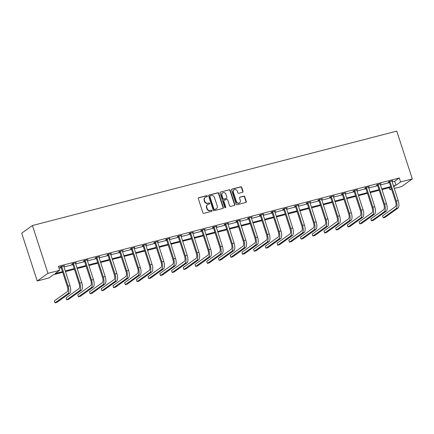 <?xml version="1.0" encoding="UTF-8"?>
<svg xmlns="http://www.w3.org/2000/svg" width="434" height="434" viewBox="0 0 434 434"><rect width="100%" height="100%" fill="white"/><g stroke="black" fill="none" stroke-linecap="round" stroke-linejoin="round"><path stroke-width="0.65" d="M207.333 196.076A0.58 0.526 54.5 0 0 206.638 195.663L198.799 197.692A0.83 0.754 54.5 0 0 198.316 198.669L202.89 212.747A0.83 0.754 54.5 0 0 203.882 213.338L211.716 211.309A0.58 0.526 54.5 0 0 212.058 210.626A0.58 0.526 54.5 0 0 211.363 210.213L210.349 210.474A2.658 2.409 54.5 0 1 207.175 208.586L206.796 207.409A2.658 2.409 54.5 0 1 208.342 204.295L209.356 204.034A0.58 0.526 54.5 0 0 209.693 203.351A0.58 0.526 54.5 0 0 208.998 202.938L207.984 203.199A2.658 2.409 54.5 0 1 204.81 201.311L204.43 200.139A2.658 2.409 54.5 0 1 205.976 197.02L206.991 196.759A0.58 0.526 54.5 0 0 207.333 196.076M206.985 196.759A0.58 0.526 54.5 0 0 206.345 195.87L198.512 197.904A0.83 0.754 54.5 0 0 198.441 197.926M211.716 211.309A0.58 0.526 54.5 0 0 211.07 210.419L210.349 210.474M209.351 204.034A0.58 0.526 54.5 0 0 208.711 203.145L207.984 203.199M242.519 192.343A0.83 0.754 54.5 0 0 243.002 191.372L241.722 187.423A0.83 0.754 54.5 0 0 240.729 186.832L232.027 189.088A0.83 0.754 54.5 0 0 231.544 190.059L236.118 204.137A0.83 0.754 54.5 0 0 237.105 204.729L245.812 202.472A0.83 0.754 54.5 0 0 246.295 201.501L244.743 196.727A0.83 0.754 54.5 0 0 243.751 196.135L240.029 197.101A0.83 0.754 54.5 0 0 239.546 198.078L240.311 200.443A2.219 2.013 54.5 0 1 239.633 202.759A2.219 2.013 54.5 0 1 236.367 201.463L233.356 192.197A2.219 2.013 54.5 0 1 234.04 189.88A2.219 2.013 54.5 0 1 237.3 191.172L237.805 192.718A0.83 0.754 54.5 0 0 238.798 193.309L242.519 192.343M392.114 181.933L394.69 181.266L399.285 177.983L400.577 181.965L412.3 178.927L396.768 131.122L32.425 225.528L21.7 233.188L37.232 280.993L48.955 277.955L53.55 274.673L62.713 272.302M399.285 177.983L58.384 266.313L59.68 270.295L47.957 273.333L32.425 225.528M218.785 193.363A0.83 0.754 54.5 0 0 217.792 192.772L209.09 195.029A0.83 0.754 54.5 0 0 208.608 196L213.181 210.078A0.83 0.754 54.5 0 0 214.168 210.669L222.875 208.418A0.83 0.754 54.5 0 0 223.358 207.441L218.785 193.363L218.492 193.575A0.83 0.754 54.5 0 0 217.499 192.984L208.797 195.235A0.83 0.754 54.5 0 0 208.727 195.257M220.559 192.056L229.261 189.804A0.83 0.754 54.5 0 1 230.253 190.396L234.827 204.474A0.83 0.754 54.5 0 1 234.344 205.445L230.617 206.41A0.83 0.754 54.5 0 1 229.624 205.819L227.769 200.107A0.83 0.754 54.5 0 0 226.781 199.521L224.307 200.161A0.83 0.754 54.5 0 0 223.825 201.132L225.756 207.078A0.58 0.526 54.5 0 1 224.725 207.343L220.076 193.032A0.83 0.754 54.5 0 1 220.559 192.056L229.261 189.804M412.3 178.927L401.575 186.587L394.246 188.486M391.539 189.186L389.851 189.625L391.338 188.562M389.227 187.7L389.851 189.625M393.405 185.915L395.987 185.247L400.577 181.965M59.68 270.295L55.085 273.577L62.507 271.657M65.209 270.957L74.225 268.619M76.927 267.919L85.948 265.581M88.65 264.881L97.666 262.543M100.373 261.843L109.39 259.505M112.091 258.805L121.113 256.472M123.815 255.772L132.831 253.434M135.533 252.734L144.555 250.396M147.256 249.696L156.278 247.358M158.98 246.658L167.996 244.32M170.698 243.62L179.719 241.282M182.421 240.582L191.443 238.25M194.144 237.544L203.161 235.212M205.862 234.512L214.884 232.174M217.586 231.474L226.602 229.136M229.309 228.436L238.326 226.098M241.027 225.398L250.049 223.06M252.751 222.36L261.767 220.022M264.469 219.322L273.491 216.989M276.192 216.289L285.214 213.951M287.916 213.251L296.932 210.913M299.634 210.213L308.655 207.875M311.357 207.175L320.379 204.837M323.08 204.137L332.097 201.799M334.798 201.099L343.82 198.767M346.522 198.061L355.538 195.729M358.245 195.029L367.262 192.691M369.963 191.991L378.985 189.653M381.687 188.953L390.703 186.615M47.957 273.333L37.232 280.993M393.714 186.87L394.446 186.343L393.616 186.56M390.915 187.26L381.893 189.598M379.191 190.298L370.175 192.636M367.473 193.336L358.451 195.669M355.75 196.374L346.728 198.707M344.026 199.407L335.01 201.745M332.308 202.445L323.287 204.783M320.585 205.483L311.569 207.821M308.867 208.521L299.845 210.859M297.144 211.559L288.122 213.897M285.42 214.597L276.404 216.929M273.702 217.629L264.68 219.967M261.979 220.667L252.957 223.005M250.255 223.705L241.239 226.043M238.537 226.743L229.515 229.081M226.814 229.781L217.792 232.119M215.09 232.819L206.074 235.152M203.372 235.857L194.351 238.19M191.649 238.89L182.633 241.228M179.931 241.928L170.909 244.266M168.208 244.966L159.186 247.304M156.484 248.004L147.468 250.342M144.766 251.042L135.744 253.38M133.043 254.08L124.021 256.413M121.319 257.112L112.303 259.451M109.601 260.15L100.579 262.489M97.878 263.188L88.856 265.527M86.154 266.226L77.138 268.565M74.436 269.264L65.415 271.603M394.69 181.266L395.987 185.247M59.013 268.239L61.21 267.669M63.912 266.97L72.934 264.637M75.635 263.937L84.652 261.599M87.353 260.899L96.375 258.561M99.077 257.861L108.093 255.523M110.8 254.823L119.817 252.485M122.518 251.785L131.54 249.447M134.242 248.747L143.258 246.414M145.96 245.709L154.981 243.376M157.683 242.677L166.705 240.338M169.406 239.639L178.423 237.3M181.124 236.601L190.146 234.262M192.848 233.563L201.87 231.224M204.571 230.525L213.588 228.186M216.289 227.487L225.311 225.154M228.013 224.454L237.029 222.116M239.736 221.416L248.753 219.078M251.454 218.378L260.476 216.04M263.178 215.34L272.194 213.002M274.896 212.302L283.917 209.964M286.619 209.264L295.641 206.931M298.342 206.226L307.359 203.893M310.06 203.193L319.082 200.855M321.784 200.155L330.806 197.817M333.507 197.117L342.524 194.779M345.225 194.079L354.247 191.741M356.949 191.041L365.971 188.703M368.672 188.003L377.689 185.671M380.39 184.971L389.412 182.633M389.076 181.917L388.229 182.134L388.956 181.613L392.71 180.642L391.869 181.19M377.352 184.949L376.511 185.172L377.233 184.651L380.992 183.68L380.151 184.228M365.634 187.987L364.788 188.21L365.515 187.689L369.269 186.718L368.428 187.266M353.911 191.025L353.064 191.242L353.791 190.727L357.545 189.756L356.705 190.298M342.187 194.063L341.346 194.28L342.068 193.765L345.827 192.788L344.987 193.336M330.469 197.101L329.623 197.318L330.35 196.803L334.104 195.826L333.263 196.374M318.746 200.139L317.9 200.356L318.627 199.841L322.381 198.864L321.545 199.412M307.022 203.172L306.182 203.394L306.903 202.873L310.663 201.902L309.822 202.45M295.304 206.21L294.458 206.432L295.185 205.911L298.939 204.94L298.098 205.488M283.581 209.248L282.735 209.465L283.462 208.949L287.221 207.978L286.38 208.526M271.858 212.286L271.017 212.503L271.738 211.987L275.498 211.016L274.657 211.559M260.14 215.324L259.293 215.541L260.02 215.025L263.774 214.049L262.933 214.597M248.416 218.362L247.575 218.579L248.297 218.063L252.056 217.087L251.215 217.635M236.693 221.4L235.852 221.617L236.579 221.096L240.333 220.125L239.492 220.673M224.975 224.432L224.128 224.655L224.855 224.134L228.609 223.163L227.769 223.711M213.251 227.47L212.41 227.693L213.132 227.172L216.892 226.201L216.051 226.749M201.533 230.508L200.687 230.725L201.414 230.21L205.168 229.239L204.327 229.781M189.81 233.546L188.964 233.763L189.691 233.248L193.445 232.271L192.609 232.819M178.086 236.584L177.246 236.801L177.967 236.286L181.727 235.309L180.886 235.857M166.368 239.622L165.522 239.839L166.249 239.324L170.003 238.347L169.162 238.895M154.645 242.655L153.799 242.877L154.526 242.356L158.285 241.385L157.444 241.933M142.922 245.693L142.081 245.915L142.802 245.394L146.562 244.423L145.721 244.971M131.204 248.731L130.357 248.948L131.084 248.432L134.838 247.461L133.998 248.009M119.48 251.769L118.639 251.986L119.361 251.47L123.12 250.499L122.279 251.042M107.757 254.807L106.916 255.024L107.637 254.508L111.397 253.532L110.556 254.08M96.039 257.845L95.192 258.062L95.919 257.546L99.674 256.57L98.833 257.118M84.315 260.883L83.474 261.1L84.196 260.579L87.956 259.608L87.115 260.156M72.597 263.915L71.751 264.138L72.478 263.617L76.232 262.646L75.391 263.194M60.874 266.953L60.028 267.176L60.755 266.655L64.509 265.684L63.673 266.232M63.787 266.199L63.69 265.896M75.511 263.161L75.407 262.858M87.229 260.123L87.131 259.82M98.952 257.091L105.147 276.55A6.342 2.523 -104.5 0 1 104.919 284.08L92.035 293.281L90.153 293.764L103.037 284.563A6.342 2.523 -104.5 0 0 103.27 277.038L96.939 257.552L96.212 258.067L102.543 277.554A4.231 1.682 75.5 0 1 102.391 282.572L89.507 291.773L90.153 293.764M110.67 254.053L116.871 273.512A6.342 2.523 -104.5 0 1 116.638 281.042L103.753 290.243L101.876 290.731L114.76 281.53A6.342 2.523 -104.5 0 0 114.994 274L108.663 254.514L107.936 255.029L114.267 274.516A4.231 1.682 75.5 0 1 114.115 279.534L101.23 288.735L101.876 290.731M122.393 251.015L122.296 250.711M134.117 247.977L134.014 247.673M145.835 244.939L145.737 244.635M157.558 241.901L157.461 241.597M169.282 238.868L169.179 238.559M181 235.83L180.902 235.526M192.723 232.792L198.918 252.252A6.342 2.523 -104.5 0 1 198.691 259.782L185.806 268.982L183.924 269.471L196.808 260.27A6.342 2.523 -104.5 0 0 197.041 252.74L190.71 233.253L189.983 233.769L196.32 253.255A4.231 1.682 75.5 0 1 196.163 258.279L183.278 267.474L183.924 269.471M204.447 229.754L210.642 249.214A6.342 2.523 -104.5 0 1 210.409 256.744L197.524 265.944L195.647 266.433L208.532 257.232A6.342 2.523 -104.5 0 0 208.765 249.702L202.434 230.215L201.707 230.736L208.038 250.223A4.231 1.682 75.5 0 1 207.886 255.241L195.002 264.442L195.647 266.433M216.165 226.716L216.067 226.412M227.888 223.678L227.79 223.374M239.606 220.64L239.508 220.336M251.329 217.608L251.232 217.304M263.053 214.57L262.955 214.266M274.771 211.532L274.673 211.228M286.494 208.494L292.695 227.958A6.342 2.523 -104.5 0 1 292.462 235.483L279.577 244.684L277.695 245.172L290.579 235.971A6.342 2.523 -104.5 0 0 290.813 228.441L284.482 208.955L283.76 209.476L290.091 228.962A4.231 1.682 75.5 0 1 289.934 233.98L277.049 243.181L277.695 245.172M298.218 205.456L304.413 224.921A6.342 2.523 -104.5 0 1 304.18 232.445L291.295 241.646L289.418 242.134L302.303 232.933A6.342 2.523 -104.5 0 0 302.536 225.403L296.205 205.917L295.478 206.438L301.809 225.924A4.231 1.682 75.5 0 1 301.657 230.942L288.773 240.143L289.418 242.134M309.936 202.418L309.838 202.114M321.659 199.385L321.561 199.076M333.383 196.347L333.279 196.043M345.101 193.309L345.003 193.005M356.824 190.271L356.726 189.967M368.542 187.233L368.444 186.929M380.265 184.195L380.168 183.891M391.989 181.157L391.891 180.853M205.249 197.362L204.957 197.568A2.658 2.409 54.5 0 0 204.143 200.345L204.43 200.139M207.696 203.41A2.658 2.409 54.5 0 1 204.522 201.517L204.143 200.345M207.609 204.636L207.322 204.843A2.658 2.409 54.5 0 0 206.503 207.615L206.796 207.409M210.056 210.68A2.658 2.409 54.5 0 1 206.888 208.792L206.503 207.615M222.946 208.396A0.83 0.754 54.5 0 0 223.065 207.647L218.492 193.575M210.257 195.913A0.58 0.526 54.5 0 0 209.915 196.597L213.929 208.955A0.58 0.526 54.5 0 0 214.624 209.367L215.698 209.09A2.658 2.409 54.5 0 0 217.244 205.976L214.499 197.53A2.658 2.409 54.5 0 0 211.325 195.636L210.257 195.913M209.964 196.119A0.58 0.526 54.5 0 0 209.627 196.803L209.915 196.597M216.425 208.749L216.137 208.955A2.658 2.409 54.5 0 1 215.405 209.297L214.336 209.573A0.58 0.526 54.5 0 1 213.642 209.161L209.627 196.803M234.414 205.423A0.83 0.754 54.5 0 0 234.534 204.68L229.96 190.602A0.83 0.754 54.5 0 0 228.968 190.011M224.08 200.264L223.792 200.47A0.83 0.754 54.5 0 0 223.537 201.338L225.468 207.284L225.756 207.078M225.414 207.756A0.58 0.526 54.5 0 0 225.468 207.284M225.848 194.182A2.219 2.013 54.5 0 0 222.582 192.886A2.219 2.013 54.5 0 0 221.899 195.208L222.962 198.474A0.83 0.754 54.5 0 0 223.955 199.065L226.423 198.425A0.83 0.754 54.5 0 0 226.906 197.448L225.848 194.182M222.582 192.886L222.295 193.097A2.219 2.013 54.5 0 0 221.611 195.414L221.899 195.208M226.651 198.316L226.364 198.522A0.83 0.754 54.5 0 1 226.136 198.631L223.662 199.271A0.83 0.754 54.5 0 1 222.669 198.68L221.611 195.414M234.04 189.88L233.747 190.087A2.219 2.013 54.5 0 0 233.063 192.403L233.356 192.197M239.633 202.759L239.34 202.966A2.219 2.013 54.5 0 1 236.08 201.669L233.063 192.403M245.883 202.45A0.83 0.754 54.5 0 0 246.002 201.707L244.456 196.938A0.83 0.754 54.5 0 0 243.463 196.347L239.736 197.307A0.83 0.754 54.5 0 0 239.666 197.334M242.59 192.322A0.83 0.754 54.5 0 0 242.714 191.578L241.429 187.629A0.83 0.754 54.5 0 0 240.436 187.038L231.734 189.295A0.83 0.754 54.5 0 0 231.664 189.316M61.601 266.438L61.774 266.66L61.048 267.181L67.384 286.668A4.231 1.682 75.5 0 1 67.227 291.686L54.342 300.887L54.988 302.878L67.872 293.677A6.342 2.523 -104.5 0 0 68.105 286.147L61.774 266.66M54.988 302.878L56.87 302.389L69.755 293.189A6.342 2.523 -104.5 0 0 69.983 285.664L63.668 265.901M61.048 267.181L60.679 266.709M73.319 263.4L73.498 263.628L72.771 264.143L79.102 283.63A4.231 1.682 75.5 0 1 78.95 288.648L66.066 297.849L66.711 299.84L79.596 290.639A6.342 2.523 -104.5 0 0 79.829 283.109L73.498 263.628M66.711 299.84L68.588 299.351L81.473 290.151A6.342 2.523 -104.5 0 0 81.706 282.626L75.391 262.863M72.771 264.143L72.402 263.671M85.042 260.362L85.216 260.59L84.494 261.105L90.825 280.592A4.231 1.682 75.5 0 1 90.668 285.61L77.784 294.811L78.435 296.802L91.319 287.601A6.342 2.523 -104.5 0 0 91.547 280.076L85.216 260.59M78.435 296.802L80.312 296.314L93.196 287.118A6.342 2.523 -104.5 0 0 93.429 279.588L87.109 259.825M84.494 261.105L84.125 260.633M96.212 258.067L95.843 257.595M107.936 255.029L107.567 254.557M120.207 251.253L120.381 251.476L119.659 251.997L125.99 271.478A4.231 1.682 75.5 0 1 125.833 276.501L112.948 285.697L113.6 287.693L126.484 278.492A6.342 2.523 -104.5 0 0 126.712 270.962L120.381 251.476M113.6 287.693L115.477 287.205L128.361 278.004A6.342 2.523 -104.5 0 0 128.594 270.474L122.274 250.716M119.659 251.997L119.29 251.525M131.925 248.215L132.104 248.438L131.377 248.959L137.708 268.445A4.231 1.682 75.5 0 1 137.556 273.463L124.672 282.664L125.317 284.655L138.202 275.454A6.342 2.523 -104.5 0 0 138.435 267.924L132.104 248.438M125.317 284.655L127.195 284.167L140.079 274.966A6.342 2.523 -104.5 0 0 140.312 267.442L133.998 247.678M131.377 248.959L131.008 248.487M143.649 245.177L143.828 245.4L143.101 245.921L149.432 265.407A4.231 1.682 75.5 0 1 149.274 270.425L136.395 279.626L137.041 281.617L149.925 272.416A6.342 2.523 -104.5 0 0 150.159 264.886L143.828 245.4M137.041 281.617L138.918 281.129L151.802 271.928A6.342 2.523 -104.5 0 0 152.036 264.404L145.716 244.64M143.101 245.921L142.732 245.449M155.372 242.139L155.546 242.367L154.824 242.883L161.155 262.369A4.231 1.682 75.5 0 1 160.998 267.387L148.113 276.588L148.759 278.579L161.643 269.378A6.342 2.523 -104.5 0 0 161.877 261.854L155.546 242.367M148.759 278.579L150.641 278.091L163.526 268.896A6.342 2.523 -104.5 0 0 163.754 261.366L157.439 241.602M154.824 242.883L154.45 242.411M167.09 239.101L167.269 239.329L166.542 239.845L172.873 259.331A4.231 1.682 75.5 0 1 172.721 264.349L159.837 273.55L160.482 275.541L173.367 266.34A6.342 2.523 -104.5 0 0 173.6 258.816L167.269 239.329M160.482 275.541L162.359 275.058L175.244 265.858A6.342 2.523 -104.5 0 0 175.477 258.328L169.162 238.564M166.542 239.845L166.173 239.373M178.813 236.063L178.987 236.291L178.266 236.807L184.596 256.293A4.231 1.682 75.5 0 1 184.439 261.311L171.555 270.512L172.206 272.503L185.09 263.308A6.342 2.523 -104.5 0 0 185.323 255.778L178.987 236.291M172.206 272.503L174.083 272.02L186.967 262.82A6.342 2.523 -104.5 0 0 187.2 255.29L180.88 235.532M178.266 236.807L177.897 236.335M189.983 233.769L189.615 233.302M201.707 230.736L201.338 230.264M213.978 226.955L214.152 227.177L213.43 227.698L219.761 247.185A4.231 1.682 75.5 0 1 219.604 252.203L206.72 261.404L207.371 263.395L220.255 254.194A6.342 2.523 -104.5 0 0 220.483 246.664L214.152 227.177M207.371 263.395L209.248 262.906L222.132 253.706A6.342 2.523 -104.5 0 0 222.365 246.181L216.045 226.418M213.43 227.698L213.061 227.226M225.696 223.917L225.875 224.145L225.148 224.66L231.479 244.147A4.231 1.682 75.5 0 1 231.327 249.165L218.443 258.366L219.089 260.357L231.973 251.156A6.342 2.523 -104.5 0 0 232.206 243.626L225.875 224.145M219.089 260.357L220.971 259.868L233.855 250.668A6.342 2.523 -104.5 0 0 234.083 243.143L227.769 223.38M225.148 224.66L224.779 224.188M237.42 220.879L237.599 221.107L236.872 221.622L243.203 241.109A4.231 1.682 75.5 0 1 243.051 246.127L230.166 255.328L230.812 257.319L243.696 248.118A6.342 2.523 -104.5 0 0 243.93 240.593L237.599 221.107M230.812 257.319L232.689 256.836L245.573 247.635A6.342 2.523 -104.5 0 0 245.807 240.105L239.487 220.342M236.872 221.622L236.503 221.15M249.143 217.841L249.317 218.069L248.595 218.584L254.926 238.071A4.231 1.682 75.5 0 1 254.769 243.089L241.884 252.29L242.535 254.281L255.42 245.08A6.342 2.523 -104.5 0 0 255.648 237.555L249.317 218.069M242.535 254.281L244.413 253.798L257.297 244.597A6.342 2.523 -104.5 0 0 257.53 237.067L251.21 217.309M248.595 218.584L248.226 218.112M260.861 214.803L261.04 215.031L260.313 215.546L266.644 235.033A4.231 1.682 75.5 0 1 266.492 240.051L253.608 249.252L254.253 251.248L267.138 242.047A6.342 2.523 -104.5 0 0 267.371 234.517L261.04 215.031M254.253 251.248L256.131 250.76L269.015 241.559A6.342 2.523 -104.5 0 0 269.248 234.029L262.933 214.271M260.313 215.546L259.944 215.074M272.585 211.77L272.764 211.993L272.037 212.514L278.368 231.995A4.231 1.682 75.5 0 1 278.21 237.018L265.331 246.219L265.977 248.21L278.861 239.009A6.342 2.523 -104.5 0 0 279.095 231.479L272.764 211.993M265.977 248.21L267.854 247.722L280.738 238.521A6.342 2.523 -104.5 0 0 280.972 230.991L274.651 211.233M272.037 212.514L271.668 212.042M283.76 209.476L283.386 209.004M295.478 206.438L295.109 205.966M307.749 202.656L307.923 202.884L307.201 203.4L313.532 222.886A4.231 1.682 75.5 0 1 313.375 227.904L300.491 237.105L301.142 239.096L314.026 229.895A6.342 2.523 -104.5 0 0 314.259 222.371L307.923 202.884M301.142 239.096L303.019 238.608L315.903 229.412A6.342 2.523 -104.5 0 0 316.136 221.882L309.816 202.119M307.201 203.4L306.833 202.928M319.473 199.618L319.646 199.846L318.919 200.362L325.256 219.848A4.231 1.682 75.5 0 1 325.099 224.866L312.214 234.067L312.86 236.058L325.744 226.857A6.342 2.523 -104.5 0 0 325.977 219.333L319.646 199.846M312.86 236.058L314.742 235.575L327.627 226.374A6.342 2.523 -104.5 0 0 327.854 218.844L321.54 199.081M318.919 200.362L318.551 199.89M331.191 196.58L331.37 196.808L330.643 197.324L336.974 216.81A4.231 1.682 75.5 0 1 336.822 221.828L323.938 231.029L324.583 233.02L337.468 223.825A6.342 2.523 -104.5 0 0 337.701 216.295L331.37 196.808M324.583 233.02L326.46 232.537L339.345 223.336A6.342 2.523 -104.5 0 0 339.578 215.806L333.263 196.049M330.643 197.324L330.274 196.852M342.914 193.548L343.088 193.77L342.366 194.286L348.697 213.772A4.231 1.682 75.5 0 1 348.54 218.796L335.656 227.991L336.307 229.987L349.191 220.787A6.342 2.523 -104.5 0 0 349.419 213.257L343.088 193.77M336.307 229.987L338.184 229.499L351.068 220.298A6.342 2.523 -104.5 0 0 351.301 212.768L344.981 193.011M342.366 194.286L341.997 193.819M354.632 190.51L354.811 190.732L354.084 191.253L360.415 210.74A4.231 1.682 75.5 0 1 360.263 215.758L347.379 224.958L348.025 226.949L360.909 217.749A6.342 2.523 -104.5 0 0 361.142 210.219L354.811 190.732M348.025 226.949L349.907 226.461L362.791 217.26A6.342 2.523 -104.5 0 0 363.019 209.731L356.705 189.973M354.084 191.253L353.715 190.781M366.356 187.472L366.535 187.694L365.808 188.215L372.139 207.702A4.231 1.682 75.5 0 1 371.987 212.72L359.102 221.92L359.748 223.911L372.632 214.711A6.342 2.523 -104.5 0 0 372.866 207.181L366.535 187.694M359.748 223.911L361.625 223.423L374.509 214.222A6.342 2.523 -104.5 0 0 374.743 206.698L368.423 186.935M365.808 188.215L365.439 187.743M378.079 184.434L378.253 184.662L377.531 185.177L383.862 204.664A4.231 1.682 75.5 0 1 383.705 209.682L370.82 218.882L371.471 220.873L384.356 211.673A6.342 2.523 -104.5 0 0 384.584 204.143L378.253 184.662M371.471 220.873L373.349 220.385L386.233 211.184A6.342 2.523 -104.5 0 0 386.466 203.66L380.146 183.897M377.531 185.177L377.162 184.705M389.797 181.396L389.976 181.624L389.249 182.139L395.58 201.626A4.231 1.682 75.5 0 1 395.428 206.644L382.544 215.844L383.189 217.835L396.074 208.635A6.342 2.523 -104.5 0 0 396.307 201.11L389.976 181.624M383.189 217.835L385.066 217.353L397.951 208.152A6.342 2.523 -104.5 0 0 398.184 200.622L391.869 180.859M389.249 182.139L388.88 181.667M206.345 195.87L206.638 195.663M211.07 210.419L211.363 210.213M208.711 203.145L208.998 202.938M204.522 201.517L204.81 201.311M206.888 208.792L207.175 208.586M198.512 197.904L198.799 197.692M223.065 207.647L223.358 207.441M208.797 195.235L209.09 195.029M217.499 192.984L217.792 192.772M213.642 209.161L213.929 208.955M214.336 209.573L214.624 209.367M215.405 209.297L215.698 209.09M229.96 190.602L230.253 190.396M234.534 204.68L234.827 204.474M223.537 201.338L223.825 201.132M222.669 198.68L222.962 198.474M223.662 199.271L223.955 199.065M226.136 198.631L226.423 198.425M236.08 201.669L236.367 201.463M239.736 197.307L240.029 197.101M243.463 196.347L243.751 196.135M244.456 196.938L244.743 196.727M246.002 201.707L246.295 201.501M231.734 189.295L232.027 189.088M240.436 187.038L240.729 186.832M241.429 187.629L241.722 187.423M242.714 191.578L243.002 191.372M68.105 286.147L69.983 285.664M67.872 293.677L69.755 293.189M79.829 283.109L81.706 282.626M79.596 290.639L81.473 290.151M91.547 280.076L93.429 279.588M91.319 287.601L93.196 287.118M103.27 277.038L105.147 276.55M103.037 284.563L104.919 284.08M114.994 274L116.871 273.512M114.76 281.53L116.638 281.042M126.712 270.962L128.594 270.474M126.484 278.492L128.361 278.004M138.435 267.924L140.312 267.442M138.202 275.454L140.079 274.966M150.159 264.886L152.036 264.404M149.925 272.416L151.802 271.928M161.877 261.854L163.754 261.366M161.643 269.378L163.526 268.896M173.6 258.816L175.477 258.328M173.367 266.34L175.244 265.858M185.323 255.778L187.2 255.29M185.09 263.308L186.967 262.82M197.041 252.74L198.918 252.252M196.808 260.27L198.691 259.782M208.765 249.702L210.642 249.214M208.532 257.232L210.409 256.744M220.483 246.664L222.365 246.181M220.255 254.194L222.132 253.706M232.206 243.626L234.083 243.143M231.973 251.156L233.855 250.668M243.93 240.593L245.807 240.105M243.696 248.118L245.573 247.635M255.648 237.555L257.53 237.067M255.42 245.08L257.297 244.597M267.371 234.517L269.248 234.029M267.138 242.047L269.015 241.559M279.095 231.479L280.972 230.991M278.861 239.009L280.738 238.521M290.813 228.441L292.695 227.958M290.579 235.971L292.462 235.483M302.536 225.403L304.413 224.921M302.303 232.933L304.18 232.445M314.259 222.371L316.136 221.882M314.026 229.895L315.903 229.412M325.977 219.333L327.854 218.844M325.744 226.857L327.627 226.374M337.701 216.295L339.578 215.806M337.468 223.825L339.345 223.336M349.419 213.257L351.301 212.768M349.191 220.787L351.068 220.298M361.142 210.219L363.019 209.731M360.909 217.749L362.791 217.26M372.866 207.181L374.743 206.698M372.632 214.711L374.509 214.222M384.584 204.143L386.466 203.66M384.356 211.673L386.233 211.184M396.307 201.11L398.184 200.622M396.074 208.635L397.951 208.152M209.806 196.195L210.094 195.989"/></g></svg>
